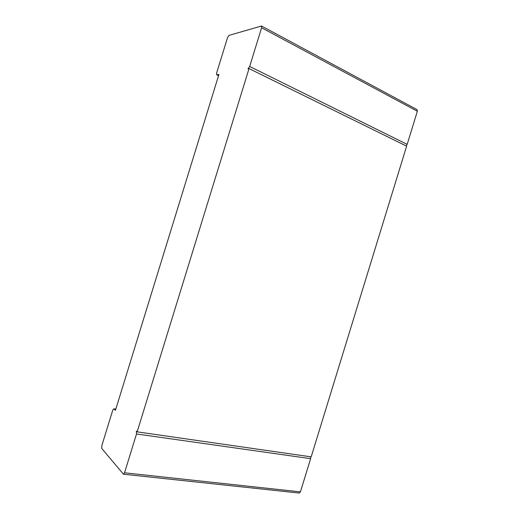 <?xml version="1.0" encoding="UTF-8"?>
<svg xmlns="http://www.w3.org/2000/svg" width="519" height="519" viewBox="0 0 519 519"><rect width="100%" height="100%" fill="white"/><g stroke="black" fill="none" stroke-linecap="round" stroke-linejoin="round"><path stroke-width="0.78" d="M249.678 66.464L247.965 68.774L249.036 68.566L137.152 431.853L136.38 431.094L136.503 433.968L124.541 472.803L123.464 474.21L101.795 448.507L101.769 445.827L112.746 410.205L113.797 408.81L115.439 410.341L218.927 74.438L216.695 74.801L216.618 73.075L227.556 37.563L229.087 35.357L261.505 26.002L261.602 27.754L249.678 66.464L407.181 144.366L417.354 111.254L417.049 109.632L261.505 26.002M406.098 145.904L407.181 144.366M249.036 68.566L406.63 146.163L311.179 456.863L137.152 431.853M310.589 456.778L310.622 458.666L300.423 491.876L299.249 493.05L123.464 474.21M261.602 27.754L417.354 111.254M216.923 74.833L218.57 75.605M113.998 408.914L115.795 409.199M124.541 472.803L300.423 491.876M136.503 433.968L310.622 458.666M216.695 74.801L218.544 75.677M113.797 408.81L115.815 409.134"/></g></svg>
